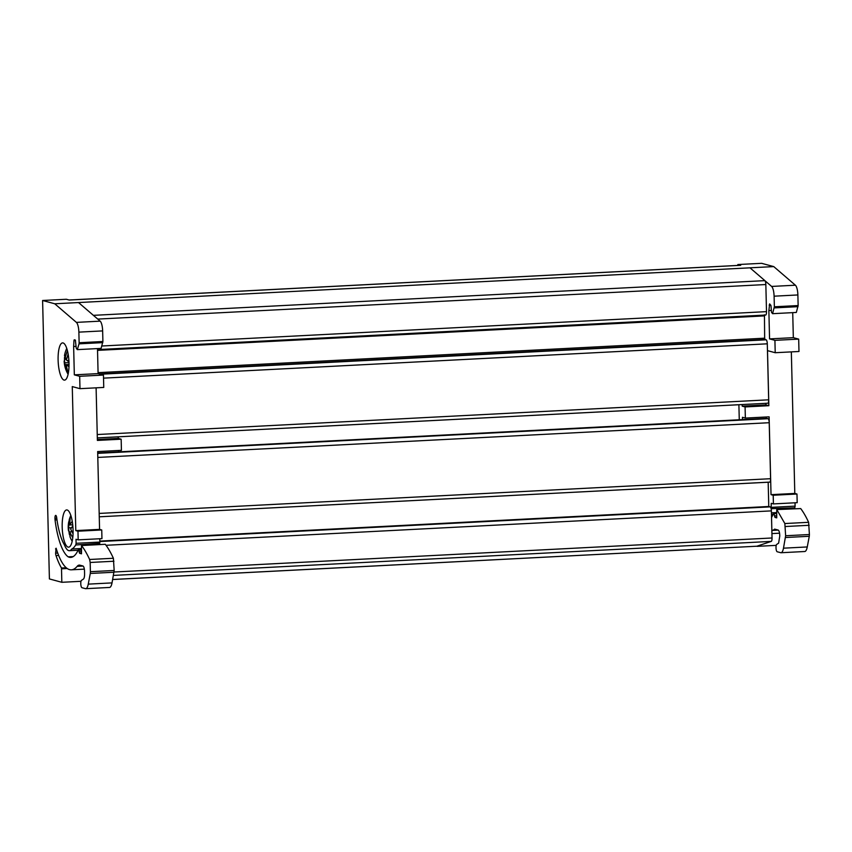 <?xml version="1.0" encoding="UTF-8"?>
<svg xmlns="http://www.w3.org/2000/svg" width="852" height="852" viewBox="0 0 852 852"><rect width="100%" height="100%" fill="white"/><g stroke="black" fill="none" stroke-linecap="round" stroke-linejoin="round"><path stroke-width="1.28" d="M68.085 547.112A18.648 5.378 -93 0 0 68.597 547.165A18.648 5.378 -93 0 0 73.048 529.145A18.648 5.378 -93 0 0 67.18 509.986A18.648 5.378 -93 0 0 66.669 509.933A18.648 5.378 -93 0 0 62.217 527.952A18.648 5.378 -93 0 0 68.085 547.112M63.101 342.951A18.648 5.378 87 0 1 68.969 362.111A18.648 5.378 87 0 1 64.518 380.13A18.648 5.378 87 0 1 64.007 380.077A18.648 5.378 87 0 1 58.138 360.918A18.648 5.378 87 0 1 62.59 342.898A18.648 5.378 87 0 1 63.101 342.951M78.086 550.243L69.363 550.69A24.101 6.954 -93 0 1 68.703 550.616A24.101 6.954 -93 0 1 64.432 544.843A43.495 12.556 -93 0 1 56.69 517.665A3.11 0.895 -93 0 0 55.785 515.407A3.11 0.895 -93 0 0 55.699 515.396A3.11 0.895 -93 0 0 54.954 518.197L54.965 518.879A3.11 0.895 -93 0 0 55.05 519.997A51.567 14.889 -93 0 0 68.171 556.835A55.923 16.145 -93 0 0 69.214 557.229A55.923 16.145 -93 0 0 70.737 557.4A55.923 16.145 -93 0 0 78.448 549.433L79.183 551.808A1.864 0.543 -93 0 0 79.737 553.331L81.494 553.811L81.515 545.525L105.286 544.29A124.371 35.901 -93 0 1 113.391 558.262L114.168 570.467L112.027 582.896L88.257 584.131L90.28 573.46L114.051 572.235M84.337 569.147L71.376 569.818A68.341 19.734 -93 0 1 69.513 569.605A68.341 19.734 -93 0 1 68.224 569.115A63.996 18.478 -93 0 1 56.115 548.198L55.625 553.129A3.11 0.895 -93 0 0 56.008 555.579A70.226 20.278 -93 0 0 61.482 567.996L61.504 568.753L67.138 568.454M66.541 359.256L64.496 359.363A12.12 3.504 -93 0 1 64.56 357.126M69.598 520.039L69.172 520.061A12.12 3.504 -93 0 1 69.502 518.836A12.12 3.504 -93 0 1 69.64 518.421A12.12 3.504 -93 0 1 70.215 517.207L69.64 524.981L72.739 524.821M72.75 537.782L69.63 531.904L71.866 531.786M69.63 531.904L70.152 537.165M69.449 533.096L69.14 533.107A12.12 3.504 -93 0 0 69.491 534.864M69.14 533.107L68.607 527.846L71.451 527.697M68.607 527.846L69.172 520.061M69.64 524.981L72.25 521.286M72.835 525.844L70.663 529.049L73.048 533.842M68.98 366.669L66.115 364.613L69.012 364.464M66.115 364.613L68.053 373.229A12.12 3.504 -93 0 1 66.626 371.451L64.688 362.835L68.98 362.622M67.34 371.419L66.626 371.451M64.688 362.835L64.496 359.363M64.784 354.72L64.986 358.202L66.775 358.106M64.986 358.202L67.393 350.566M68.117 353.931L66.413 359.981L68.959 361.855M112.666 579.52L756.768 546.217A12.429 3.589 -93 0 0 757.055 546.164L771.23 541.403A3.728 1.076 -93 0 0 772.04 537.985L771.379 510.88A3.728 1.076 -93 0 0 771.113 508.644A3.728 1.076 -93 0 0 770.197 506.876L768.77 506.493L768.174 482.211M756.597 546.228L112.677 579.477M778.302 530.104L772.359 530.413L775.128 529.23L778.196 530.061C779.165 530.711 779.697 532.692 779.772 536.004L778.621 543.15L776.736 544.396A3.728 1.076 -93 0 0 776.034 548.241A3.728 1.076 -93 0 0 777.194 551.766L780.975 552.735L804.746 551.51A12.429 3.589 -93 0 0 807.259 546.952L783.489 548.177L785.629 535.748L784.852 523.543L808.623 522.308A124.371 35.901 -93 0 0 800.699 508.58L776.747 509.571L776.726 517.867L774.969 517.388L773.818 513.149L771.539 517.473M772.359 530.413L771.869 530.988M774.457 529.156L775.128 529.23M783.489 548.177C782.839 551.414 781.891 552.927 780.645 552.703M776.928 509.815L784.852 523.543M771.113 508.644L771.241 503.319L773.414 503.915L773.201 495.246L771.028 494.661L769.122 416.841L745.351 418.076L745.085 406.937L768.855 405.701L767.503 350.641L775.213 352.717L774.915 340.342L769.558 338.894L768.866 310.554L769.665 303.887L770.996 305.772L771.486 312.279L772.562 313.685L774.361 306.784L774.106 296.187L797.877 294.952L798.132 305.559L774.361 306.784M766.278 418.375L766.246 416.99M769.697 482.136L99.258 516.802L769.59 482.125A3.728 1.076 -93 0 0 769.697 482.136A3.728 1.076 -93 0 0 770.591 478.707L769.218 422.709A3.728 1.076 -93 0 0 768.046 418.705L766.704 418.364M745.085 406.937L742.177 406.148L765.948 404.924L765.905 403.337M765.948 404.924L768.855 405.701M797.877 294.952A9.329 2.694 -93 0 0 795.395 285.207L771.635 286.432C773.052 288.008 773.882 291.256 774.106 296.187M771.635 286.432L764.851 280.627A3.728 1.076 -93 0 1 765.841 284.536L766.502 311.64A3.728 1.076 -93 0 1 765.607 315.07A3.728 1.076 -93 0 1 765.511 315.059L97.511 349.597M97.33 437.896L767.663 403.23A3.728 1.076 -93 0 0 767.769 403.241A3.728 1.076 -93 0 0 768.664 399.812L767.29 343.814A3.728 1.076 -93 0 0 766.118 339.81L765.053 339.522L764.659 338.191L764.446 314.771M740.686 265.323A9.319 2.694 -93 0 0 740.431 265.291L69.097 300M78.874 332.131L102.645 330.906L102.9 341.503L79.129 342.738L78.874 332.131A9.329 2.694 -93 0 0 76.403 322.386L54.752 303.781L42.6 300.49L66.371 299.265L69.225 300.042L740.686 265.313L737.832 264.546L737.853 265.419M771.028 494.661L794.799 493.436L796.971 494.022L797.184 502.68L773.414 503.915M798.132 305.559L796.332 312.45L772.562 313.685M798.015 306.667L774.255 307.902M808.623 522.308L809.4 534.513L785.629 535.748M809.176 525.29L785.406 526.515M776.577 513.564L774.191 513.681M795.022 502.797L795.108 506.131L771.337 507.355M742.177 406.148L742.145 404.572M796.971 494.022L773.201 495.246M742.507 419.61L742.454 417.288L745.351 418.076M738.897 404.732L739.27 419.78M774.915 340.342L798.675 339.117L798.984 351.493L775.213 352.717M769.164 305.123L770.74 305.037M768.866 310.554L771.337 310.426M776.236 545.365L757.066 546.356M42.6 300.49L49.405 578.934L61.834 582.299L81.004 581.309M807.259 546.952L809.283 536.281L785.512 537.516M776.545 512.563L771.422 512.829M794.139 508.676A47.84 13.813 -93 0 0 794.682 507.803L771.124 508.687M794.799 493.436L791.338 351.887M798.675 339.117L793.329 337.669L769.558 338.894M793.329 337.669L792.722 312.641M795.395 285.207L773.754 266.601L749.962 267.816L764.862 280.617M773.754 266.601L761.603 263.321L737.832 264.546M54.752 303.781L749.962 267.826M795.108 506.131L794.873 507.462M776.747 509.571L800.699 508.58M809.4 534.513L809.283 536.281M776.555 513.01L773.818 513.149M71.376 569.818A68.341 19.734 -93 0 0 77.127 566.367A24.857 7.178 -93 0 1 79.225 565.11A24.857 7.178 -93 0 1 79.896 565.185L82.963 566.005A4.974 1.438 -93 0 1 84.54 571.948L84.593 574.237A6.209 1.789 -93 0 1 83.389 579.104L81.504 580.34A3.728 1.076 -93 0 0 80.802 584.195A3.728 1.076 -93 0 0 81.962 587.71L85.413 588.647A12.429 3.589 -93 0 0 85.754 588.679L109.514 587.454A12.429 3.589 -93 0 0 112.027 582.896M99.567 529.38L75.796 530.604L77.969 531.201L78.182 539.859L101.952 538.634L101.739 529.965L99.567 529.38L97.66 451.56L121.431 450.335L121.154 439.195L97.384 440.42L96.106 387.83M78.182 539.859L76.009 539.273L76.105 543.299L99.876 542.074L99.79 538.741M99.876 542.074L99.652 543.363A3.728 1.076 87 0 1 99.844 544.577M102.645 330.906A9.329 2.694 -93 0 0 100.163 321.151L93.39 315.346L764.851 280.638M102.9 341.503L101.1 348.404L77.33 349.629L76.254 348.223L75.381 340.097L74.241 339.788L73.975 340.47L75.487 340.395M103.454 375.061L79.683 376.296L79.981 388.672L103.752 387.436L103.454 375.061L98.097 373.613L97.49 348.585M66.232 567.751L61.482 567.996M79.129 342.738L79.023 343.846L102.783 342.621M79.023 343.846L77.33 349.629M113.391 558.262L89.62 559.487L90.174 562.469L113.944 561.234M90.174 562.469L90.397 571.692L114.168 570.467M118.215 436.831L118.258 438.407L97.362 439.494M77.969 531.201L101.739 529.965M118.545 450.484L118.588 451.869M61.834 582.299L61.504 568.753M118.258 438.407L121.154 439.195M73.975 340.47L73.634 346.508L76.116 346.381M85.754 588.679A12.429 3.589 -93 0 0 88.257 584.131M89.62 559.487A124.371 35.901 -93 0 0 81.515 545.525M73.24 556.58L68.171 556.835M81.313 548.507L71.738 549.007A47.84 13.813 -93 0 0 75.679 544.982L99.652 543.363M69.363 550.69A24.101 6.954 -93 0 0 71.738 549.007M98.907 544.62A47.84 13.813 -93 0 0 99.45 543.746A47.84 13.813 87 0 0 99.641 543.406M75.796 530.604L72.271 386.584L79.981 388.672M79.683 376.296L74.326 374.848L98.097 373.613M74.326 374.848L73.634 346.508M90.397 571.692L90.28 573.46M76.105 543.299L75.881 544.641M768.77 506.493L99.844 541.084M56.743 518.101L54.954 518.197M81.366 550.158L79.023 550.275M56.328 548.88L55.529 548.922M68.437 526.142A27.349 11.907 -174.6 0 1 68.341 524.523A27.349 27.349 0 0 0 68.479 530.86M73.091 532.138A27.349 11.907 -174.6 0 1 71.344 530.721M64.358 362.089A27.349 3.11 175.1 0 0 64.241 362.419A27.349 27.349 0 0 0 68.085 374.23M68.874 360.258A27.349 3.11 175.1 0 0 67.265 360.705M776.704 517.302L774.969 517.388M776.651 515.748L774.404 515.865M58.639 555.44L56.008 555.579M81.472 553.246L79.737 553.331M81.419 551.691L79.183 551.808M55.625 553.129L57.712 553.023M54.965 518.879L56.828 518.783M67.212 568.508L61.504 568.806M83.07 566.058L77.127 566.367M56.988 519.901L55.05 519.997M100.163 321.151L76.403 322.386M78.501 302.535L93.39 315.336M113.444 575.409L771.23 541.403M114.061 572.011L772.04 537.985M106.031 545.291L771.379 510.88M99.854 541.542L770.197 506.876M99.173 513.426L770.591 478.707M97.799 457.428L769.218 422.709M97.703 453.36L768.046 418.705M766.736 418.353L97.692 452.945L766.768 418.364M97.245 434.531L768.664 399.812M103.529 378.139L767.29 343.814M100.376 374.23L766.118 339.81M99.311 373.943L765.053 339.522M98.076 372.654L764.659 338.191M97.533 350.374L764.116 315.911M101.793 346.008L766.502 311.64M97.756 319.085L765.841 284.536M70.833 515.428A27.349 27.349 0 0 0 69.502 518.836M68.756 521.68A27.349 27.349 0 0 0 68.341 524.523M69.917 536.59A27.349 27.349 0 0 0 72.175 541.265M66.754 348.393A27.349 27.349 0 0 0 64.486 355.689M64.156 361.003A27.349 27.349 0 0 0 64.241 362.419M779.569 533.192L771.933 533.586M773.318 514.288L771.465 514.384M81.334 549.114L78.618 549.252M97.33 437.907L767.769 403.241M97.511 349.618L765.607 315.07"/></g></svg>
